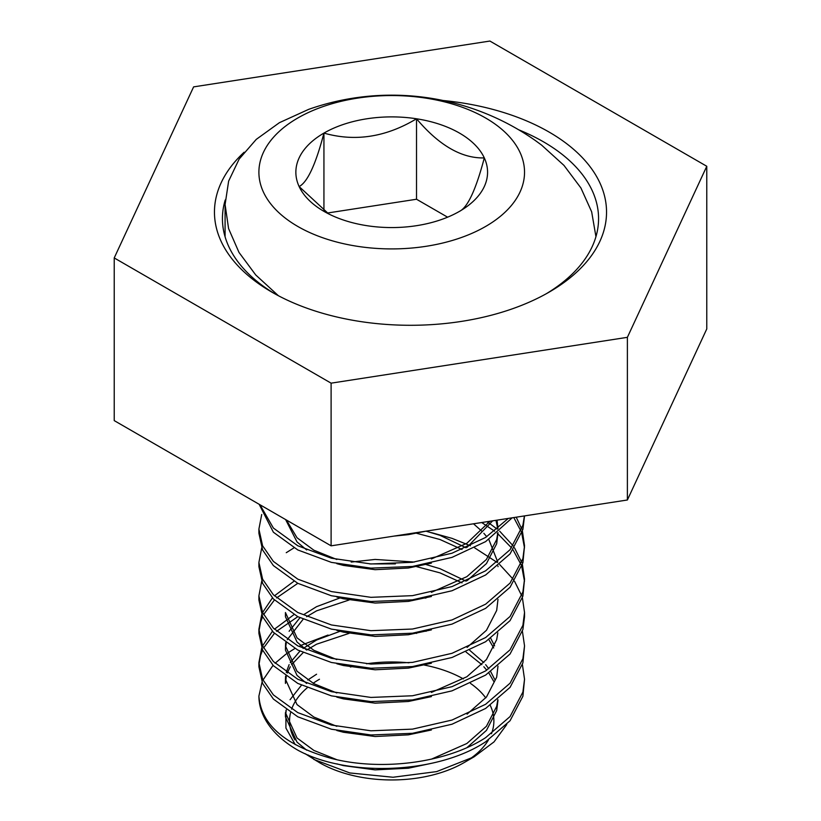 <?xml version="1.0" encoding="UTF-8"?>
<svg xmlns="http://www.w3.org/2000/svg" width="821" height="821" viewBox="0 0 821 821"><rect width="100%" height="100%" fill="white"/><g stroke="black" fill="none" stroke-linecap="round" stroke-linejoin="round"><path stroke-width="1.23" d="M259.959 504.751L273.372 528.036L297.797 545.78L331.417 558.218L370.938 563.965L412.491 562.293L452.012 553.21L485.632 537.437L508.322 518.41M259.149 504.279L273.372 532.213L297.797 549.957L331.417 562.385L370.938 568.132L412.491 566.459L452.012 557.377L485.632 541.614L512.181 517.815M261.714 514.5L258.902 529.114L262.607 545.821L273.372 561.41L297.797 579.154L331.417 591.582L370.938 597.329L412.491 595.656L452.012 586.574L485.632 570.811L510.057 549.731L522.895 525.245L524.414 515.927M258.902 529.114L258.902 533.281L262.607 549.988L273.372 565.577L297.797 583.321L331.417 595.759L370.938 601.495L412.491 599.833L452.012 590.751L485.632 574.977L510.057 553.898L522.895 529.412L524.537 515.906M261.714 547.864L258.902 562.477L262.607 579.185L273.372 594.773L297.797 612.517L331.417 624.955L370.938 630.692L412.491 629.03L452.012 619.947L485.632 604.174L510.057 583.095L522.895 558.608L524.537 545.791L522.413 531.177M258.902 562.477L258.902 566.644L262.607 583.362L273.372 598.95L297.797 616.684L331.417 629.122L370.938 634.869L412.491 633.196L452.012 624.114L485.632 608.351L510.057 587.272L522.895 562.785L524.537 545.791M293.969 547.874L286.252 552.697M261.714 581.227L258.902 595.851L262.607 612.558L273.372 628.147L297.797 645.881L331.417 658.319L370.938 664.066L412.491 662.393L452.012 653.311L485.632 637.548L510.057 616.468L522.895 591.982L524.537 579.154L522.413 564.55M258.902 595.841L258.902 600.018L262.607 616.725L273.372 632.314L297.797 650.058L331.417 662.485L370.938 668.232L412.491 666.57L452.012 657.488L485.632 641.714L510.057 620.635L522.895 596.149L524.537 579.164M293.969 581.237L274.409 595.841M272.408 597.914L262.587 612.507M261.714 614.601L258.902 629.214L262.607 645.922L273.372 661.51L297.797 679.254L331.417 691.682L370.938 697.429L412.491 695.767L452.012 686.684L485.632 670.911L510.057 649.832L522.895 625.345L524.537 612.528L522.413 597.914M297.797 583.321L276.574 597.924M274.409 600.007L263.582 614.59M262.587 616.684L260.534 622.215L258.954 631.298M258.902 629.214L258.902 633.381L262.607 650.099L273.372 665.687L297.797 683.421L331.417 695.859L370.938 701.606L412.491 699.933L452.012 690.851L485.632 675.088L510.057 654.009L522.895 629.522L524.537 616.694M293.969 614.611L274.409 629.204M272.408 631.287L262.587 645.881M261.714 647.964L258.902 662.588L262.607 679.295L273.372 694.884L297.797 712.618L331.417 725.056L370.938 730.803L412.491 729.13L452.012 720.048L485.632 704.285L510.057 683.205L522.895 658.719L524.537 645.891L522.413 631.287M297.797 616.694L276.574 631.298M274.409 633.371L263.582 647.964M262.587 650.047L260.534 655.579L258.954 664.661M258.902 662.578L258.902 666.755L262.607 683.462L273.372 699.051L297.797 716.795L331.417 729.222L370.938 734.969L412.491 733.307L452.012 724.225L485.632 708.451L510.057 687.372L522.895 662.886L524.537 645.901M521.756 529.093L516.224 517.189M524.496 547.874L521.756 533.26M521.007 531.177L513.782 517.569M521.756 562.457L514.521 547.864M513.084 545.78L499.681 531.197M497.218 529.114L487.089 521.694M524.496 581.247L521.756 566.634M521.007 564.54L513.084 549.947M511.534 547.864L497.988 533.917M497.742 533.712L497.218 533.281M494.591 531.197L481.701 522.525M521.756 595.83L514.521 581.227M513.084 579.144L499.681 564.561M497.218 562.477L474.661 547.864M470.433 545.77L452.012 538.36L431.446 532.634M524.537 679.265L522.895 696.259L510.057 720.746L485.632 741.815C436.741 774.306 346.688 777.118 297.797 750.158A132.817 76.681 0 0 1 258.902 696.085C261.037 724.738 285.215 745.519 331.417 758.419C381.006 771.34 446.573 763.109 485.632 737.648L510.057 716.569L522.895 692.082L524.537 679.265L522.413 664.651M425.391 598.109L424.467 597.924M341.197 597.924L340.561 598.057M506.762 724.533L494.016 741.897L474.179 756.767L463.957 762.678A102.163 58.989 180 0 1 319.472 762.668L305.063 753.647M316.711 761.016A102.163 58.989 180 0 1 308.337 755.053M294.955 739.895A102.163 58.989 180 0 1 290.562 712.69M291.619 709.17A102.163 58.989 180 0 1 307.187 687.834M313.129 683.277A102.163 58.989 180 0 1 319.472 679.254M474.179 756.767L436.659 771.596L393.043 777.251L349.838 772.951L313.827 759.415M295.221 744.606L285.924 728.073L285.913 710.699M290.059 699.728L301.44 685.237M307.752 680.004L316.567 674.226M350.423 667.011A102.163 58.989 180 0 1 352.414 666.519M366.525 663.799A102.163 58.989 180 0 1 408.981 662.824M424.406 665.082A102.163 58.989 180 0 1 463.372 678.916M470.474 683.39A102.163 58.989 180 0 1 485.755 697.901M490.25 705.383A102.163 58.989 180 0 1 491.461 733.728M488.413 740.008A102.163 58.989 180 0 1 468.658 759.774M300.086 645.686L328.031 635.054M278.391 295.724L255.742 274.973L238.993 252.416L228.587 228.587L225.087 204.603L228.638 181.082L239.168 159.058L256.265 139.375L279.397 122.688L308.675 109.357A250.046 250.046 0 0 1 535.6 140.709L541.603 145.112L563.976 165.401L580.919 187.968L591.654 211.797L595.861 236.191M323.936 211.356A95.852 55.335 0 0 0 366.905 225.683A95.852 55.335 0 0 0 459.493 211.356A95.852 55.335 0 0 0 484.308 157.909A95.852 55.335 0 0 0 416.524 118.778A95.852 55.335 0 0 0 323.936 133.094A95.852 55.335 0 0 0 299.131 186.552A95.852 55.335 0 0 0 323.936 211.356M297.797 118.008A132.817 76.681 0 0 0 297.797 226.452A132.817 76.681 0 0 0 485.632 226.452A132.817 76.681 0 0 0 485.632 118.008A132.817 76.681 0 0 0 297.797 118.008M459.493 211.356C467.693 207.364 475.964 189.548 484.308 157.909C461.72 158.535 439.122 145.491 416.524 118.778C385.932 137.179 355.072 141.951 323.936 133.094C315.736 164.426 307.475 182.252 299.131 186.552L328.728 213.942M447.609 217.185L416.524 199.246L327.374 213.029M416.524 199.246L416.524 118.778M323.936 210.556L323.936 133.094M258.902 696.085L262.053 682.189M262.966 680.075L273.054 665.349M275.086 663.245L285.749 654.306M286.498 653.773L294.883 648.487M286.252 709.888L285.441 716.805L297.028 742.143L306.664 750.178M336.815 763.858L343.465 765.624L375.094 769.882L408.345 768.22L431.384 763.345M467.087 747.521L486.484 730.372L496.684 710.545L497.988 700.118M493.698 681.327L488.844 672.984M486.761 670.193L483.836 666.744M481.865 664.661L466.071 652.038M416.616 633.381L414.307 632.95M349.069 633.381L316.567 644.208L306.654 650.068L297.028 642.043L285.441 616.704L285.441 612.528L297.028 637.876L313.879 650.314L336.815 659.581M303.113 652.664L291.609 664.651M290.275 666.734L287.278 673.046M286.252 676.525L285.441 683.431L285.441 679.265L297.028 704.603L313.879 717.051L336.815 726.318M336.815 730.495L343.465 732.26L375.094 736.519L408.345 734.846L431.384 729.982M467.087 714.157L486.484 697.008L496.684 677.171L497.988 666.118M493.698 647.964L488.844 639.61M349.069 600.007L316.567 610.845L306.654 616.704M303.113 619.291L287.278 639.682M286.252 643.161L285.513 647.985M285.616 642.71L285.441 650.068L297.028 675.406L306.664 683.441M336.815 697.121L343.465 698.887L375.094 703.156L408.345 701.483L431.384 696.608M462.018 582.848L439.964 572.863L416.616 566.644M395.373 563.883L369.778 563.904M336.815 663.758L343.465 665.523L375.094 669.782L408.345 668.12L431.384 663.245M467.087 647.42L486.484 630.271L496.684 610.434L497.988 599.371M462.018 549.485L439.964 539.5L416.616 533.281M336.815 630.384L343.465 632.149L375.094 636.419L408.345 634.746L431.384 629.881M497.988 566.644L497.988 566.008M497.742 562.046L488.844 539.51M486.761 536.718L483.836 533.281M481.865 531.197L473.512 523.798M336.815 597.021L343.465 598.786L375.094 603.045L408.345 601.383L431.384 596.508M467.087 580.683L486.484 563.534L496.684 543.707L497.988 532.644M497.742 528.683L495.966 520.319M285.595 519.549L297.028 541.942L306.664 549.967M336.815 563.658L343.465 565.412L375.094 569.682L408.345 568.009L431.384 563.144M467.087 547.309L492.621 520.842M394.049 536.092L408.345 534.645L426.725 531.033M285.441 716.805L285.441 712.628L297.028 737.976L313.879 750.425L336.815 759.692M431.384 759.179L466.862 743.498L486.412 726.298L496.684 706.368L497.834 699.615M494.611 679.244L490.732 671.681M488.844 668.807L485.652 664.661M483.836 662.578L469.786 650.355M426.089 631.298L425.381 631.123M340.038 631.287L316.567 640.041L303.113 648.487M299.932 651.135L290.275 662.557M289.115 664.651L286.252 672.358M285.616 676.083L285.441 679.265M494.611 645.881L490.732 638.307M426.089 597.934L425.381 597.75M340.038 597.914L316.567 606.668L303.77 614.611M299.932 617.772L289.115 631.277M285.441 645.901L297.028 671.239L313.879 683.688L336.815 692.955M431.384 692.442L466.862 676.761L486.412 659.561L496.684 639.631L497.834 632.878M466.071 581.135L439.964 568.696L426.089 564.561M414.307 562.046L375.094 559.429L351.183 562.067M466.071 547.761L439.964 535.323L426.089 531.197M431.384 592.341L466.862 576.66L486.412 559.46L496.684 539.53L497.834 532.778M497.988 528.467L497.033 520.155M286.426 520.032L297.028 537.765L313.879 550.214L336.815 559.481M431.384 558.968L466.862 543.286L489.921 521.263M443.083 100.501A196.034 113.185 180 0 1 599.864 241.395A196.034 113.185 180 0 1 549.126 292.132A196.034 113.185 180 0 1 271.874 292.132A196.034 113.185 180 0 1 221.136 182.806A196.034 113.185 180 0 1 244.145 152.224M225.221 199.975A188.071 108.577 0 0 0 222.429 218.612A188.071 108.577 0 0 0 274.758 293.764M546.242 293.764A188.071 108.577 0 0 0 592.157 246.711A188.071 108.577 0 0 0 598.571 218.612A188.071 108.577 0 0 0 518.656 129.78M627.388 499.989L331.109 545.832L114.222 420.609L114.222 257.938L193.612 86.882L489.891 41.05L706.778 166.273L706.778 328.934L627.388 499.989L627.388 337.328L331.109 383.161L331.109 545.832M706.778 166.273L627.388 337.328M331.109 383.161L114.222 257.938M524.537 612.528L524.537 616.704M225.087 236.797L225.087 204.603"/></g></svg>
